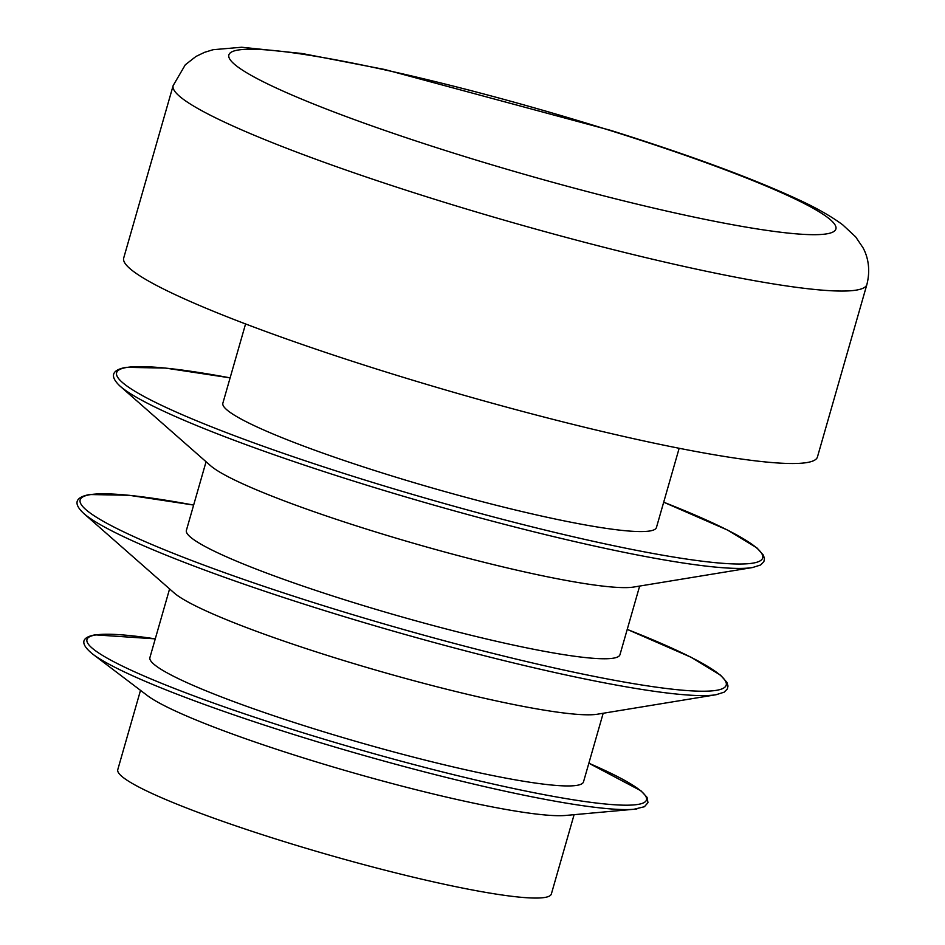 <?xml version="1.0" encoding="UTF-8"?>
<svg xmlns="http://www.w3.org/2000/svg" width="945" height="945" viewBox="0 0 945 945"><rect width="100%" height="100%" fill="white"/><g stroke="black" fill="none" stroke-linecap="round" stroke-linejoin="round"><path stroke-width="1.42" d="M603.182 713.262L583.502 781.881A225.536 23.802 -164 0 1 576.497 785.425A225.536 23.802 -164 0 1 335.688 735.423A225.536 23.802 -164 0 1 149.912 657.543L169.592 588.924M83.68 513.395L174.093 592.881A225.536 23.802 16 0 0 379.795 671.233A225.536 23.802 16 0 0 596.897 714.29A225.536 23.802 16 0 0 597.275 714.231L716.074 694.729A337.034 35.579 -164 0 1 715.507 694.823A337.034 35.579 -164 0 1 391.065 630.48A337.034 35.579 -164 0 1 83.68 513.395C73.084 503.496 75.08 497.212 89.645 494.53L129.052 495.274L193.642 505.055M120.145 386.198L210.558 465.684A225.536 23.802 16 0 0 416.261 544.048A225.536 23.802 16 0 0 633.363 587.093A225.536 23.802 16 0 0 633.741 587.034L752.551 567.532A337.034 35.579 -164 0 1 751.972 567.626A337.034 35.579 -164 0 1 427.542 503.295A337.034 35.579 -164 0 1 120.145 386.198C109.561 376.299 111.545 370.015 126.122 367.333L165.529 368.089L230.119 377.858A336.042 35.473 -164 0 0 127.079 367.404A336.042 35.473 -164 0 0 305.967 461.03A336.042 35.473 -164 0 0 707.061 561.791A336.042 35.473 -164 0 0 663.697 502.208L727.626 530.11L757.016 547.982L763.442 555.223L764.458 558.826L763.843 561.72L760.63 564.98L752.551 567.532M639.659 586.065L619.979 654.684A225.536 23.802 -164 0 1 612.962 658.24A225.536 23.802 -164 0 1 372.165 608.237A225.536 23.802 -164 0 1 186.389 530.358L206.069 461.739M92.634 654.034L147.278 695.496A225.536 23.802 16 0 0 303.097 757.807A225.536 23.802 16 0 0 565.63 815.452L633.941 809.263A291.816 30.807 -164 0 1 357.033 753.484A291.816 30.807 -164 0 1 92.634 654.034C80.077 643.805 80.904 637.414 95.091 634.851L155.275 638.867A290.977 30.712 -164 0 0 96.047 634.922A290.977 30.712 -164 0 0 421.883 766.655A290.977 30.712 -164 0 0 588.853 763.217L640.946 790.788L647.077 797.367L647.963 802.695L644.395 806.735L633.941 809.263A291.816 30.807 -164 0 0 636.965 808.896M574.099 814.684L551.36 893.982A225.536 23.802 -164 0 1 279.484 840.152A225.536 23.802 -164 0 1 117.771 769.655L140.51 690.358M679.16 448.284L656.444 527.487A225.536 23.802 -164 0 1 649.439 531.043A225.536 23.802 -164 0 1 384.58 473.669A225.536 23.802 -164 0 1 222.866 403.161L245.57 323.946M866.884 284.528L817.437 457.002A360.848 38.095 -164 0 1 382.441 370.877A360.848 38.095 -164 0 1 123.689 258.068L173.148 85.605A360.848 38.095 -164 0 0 431.889 198.415A360.848 38.095 -164 0 0 866.884 284.528C871.479 266.407 866.116 253.343 862.939 247.649L855.662 236.876L842.704 224.815C831.411 216.464 816.952 208.207 799.352 200.068C753.543 178.735 690.63 155.488 610.612 130.351L384.674 69.481L302.116 53.511L241.66 47.25L213.157 49.695L204.522 52.341L195.958 56.464L185.303 64.792L173.148 85.605M627.22 629.405A336.042 35.473 -164 0 1 670.584 688.988A336.042 35.473 -164 0 1 269.49 588.227A336.042 35.473 -164 0 1 90.602 494.601A336.042 35.473 -164 0 1 193.642 505.079M609.49 130.28A315.748 33.323 16 0 0 239.475 68.111A315.748 33.323 16 0 0 748.18 227.461A315.748 33.323 16 0 0 609.49 130.28M716.074 694.729L724.153 692.177L727.366 688.917L727.993 686.023L726.965 682.42L720.539 675.179L691.161 657.307L627.232 629.382"/></g></svg>
